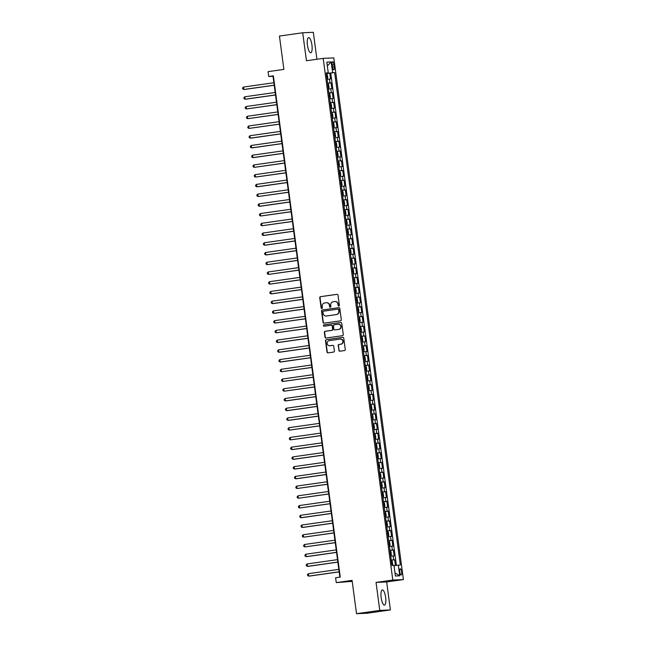 <?xml version="1.0" encoding="UTF-8"?>
<svg xmlns="http://www.w3.org/2000/svg" width="646" height="646" viewBox="0 0 646 646"><rect width="100%" height="100%" fill="white"/><g stroke="black" fill="none" stroke-linecap="round" stroke-linejoin="round"><path stroke-width="0.97" d="M338.819 306.059A0.678 0.646 -92.5 0 0 339.368 305.3L338.011 295.149A0.961 0.921 -92.5 0 0 336.978 294.326L320.537 296.659A0.961 0.921 -92.5 0 0 319.746 297.741L321.102 307.892A0.678 0.646 -92.5 0 0 321.829 308.473A0.678 0.646 -92.5 0 0 322.386 307.714L322.209 306.398A3.085 2.947 -92.5 0 1 324.72 302.926L326.093 302.732A3.085 2.947 -92.5 0 1 329.42 305.372L329.597 306.689A0.678 0.646 -92.5 0 0 330.324 307.27A0.678 0.646 -92.5 0 0 330.873 306.511L330.704 305.195A3.085 2.947 -92.5 0 1 333.215 301.722L334.588 301.529A3.085 2.947 -92.5 0 1 337.915 304.169L338.092 305.485A0.678 0.646 -92.5 0 0 338.819 306.059M385.638 597.413A7.663 2.229 81.9 0 0 382.319 589.927A7.663 2.229 81.9 0 0 381.156 597.615A7.663 2.229 81.9 0 0 384.475 605.1A7.663 2.229 81.9 0 0 385.638 597.413M311.937 45.091A7.663 2.229 81.9 0 0 308.626 37.605A7.663 2.229 81.9 0 0 307.464 45.285A7.663 2.229 81.9 0 0 310.774 52.77A7.663 2.229 81.9 0 0 311.937 45.091M401.65 571.823A3.141 0.912 81.9 0 0 400.294 568.746A3.141 0.912 81.9 0 0 399.817 571.904A3.141 0.912 81.9 0 0 401.174 574.972A3.141 0.912 81.9 0 0 401.65 571.823M338.819 350.374A0.961 0.921 -92.5 0 0 339.861 351.198L344.471 350.552A0.961 0.921 -92.5 0 0 345.263 349.462L343.761 338.189A0.961 0.921 -92.5 0 0 342.719 337.365L326.278 339.699A0.961 0.921 -92.5 0 0 325.495 340.781L326.997 352.054A0.961 0.921 -92.5 0 0 328.039 352.877L333.611 352.086A0.961 0.921 -92.5 0 0 334.394 351.004L333.748 346.183A0.961 0.921 -92.5 0 0 332.706 345.352L329.945 345.747A2.576 2.463 -92.5 0 1 327.151 343.422A2.576 2.463 -92.5 0 1 329.266 340.636L340.087 339.102A2.576 2.463 -92.5 0 1 342.881 341.427A2.576 2.463 -92.5 0 1 340.765 344.213L338.964 344.463A0.961 0.921 -92.5 0 0 338.181 345.553L339.11 350.366A0.961 0.921 -92.5 0 0 339.925 351.19M316.92 59.262L313.318 32.3L302.708 32.768L279.443 36.071L283.893 69.405L268.074 71.641L268.728 76.511L273.379 75.848L340.256 577.08L335.605 577.742L336.251 582.611L352.207 581.384M379.775 610.405L390.394 609.929L386.663 581.949L376.045 582.417L379.775 610.405L356.519 613.7L352.07 580.366L336.251 582.611M376.045 582.417L392.792 580.043L323.186 58.374L333.804 57.906L403.411 579.575L392.792 580.043M302.708 32.768L306.438 60.748L323.186 58.374M340.515 320.836A0.961 0.921 -92.5 0 0 341.298 319.754L339.796 308.481A0.961 0.921 -92.5 0 0 338.754 307.657L322.314 309.983A0.961 0.921 -92.5 0 0 321.53 311.073L323.032 322.346A0.961 0.921 -92.5 0 0 324.074 323.17L340.515 320.836M341.774 323.331L343.276 334.604A0.961 0.921 -92.5 0 1 342.493 335.694L326.052 338.028A0.961 0.921 -92.5 0 1 325.011 337.196L324.373 332.375A0.961 0.921 -92.5 0 1 325.156 331.285L331.826 330.34A0.961 0.921 -92.5 0 0 332.609 329.258L332.181 326.06A0.961 0.921 -92.5 0 0 331.14 325.229L324.203 326.214A0.678 0.646 -92.5 0 1 323.468 325.608A0.678 0.646 -92.5 0 1 324.026 324.881L340.733 322.507A0.961 0.921 -92.5 0 1 341.774 323.331M390.394 609.929L367.13 613.232L356.519 613.7M395.449 565.46L394.69 559.783L391.282 560.268M391.25 560.082L393.648 559.832L393.123 555.94L394.173 555.891L393.398 550.053L389.982 550.537M389.958 550.344L392.348 550.101L391.831 546.201L392.873 546.161L392.098 540.322L388.682 540.799M388.658 540.613L391.048 540.363L390.531 536.471L391.573 536.422L390.798 530.584L387.382 531.069M387.358 530.883L389.748 530.632L389.231 526.74L390.281 526.692L389.498 520.854L386.082 521.338M386.058 521.152L388.448 520.902L387.931 517.01L388.981 516.962L388.198 511.123L384.782 511.608M384.758 511.414L387.156 511.164L386.631 507.272L387.681 507.231L386.897 501.385L383.49 501.869M383.466 501.684L385.856 501.433L385.331 497.541L386.381 497.493L385.605 491.654L382.19 492.139M382.166 491.953L384.556 491.703L384.039 487.811L385.081 487.762L384.305 481.924L380.89 482.409M380.865 482.215L383.256 481.973L382.739 478.072L383.781 478.032L383.005 472.194L379.59 472.67M379.565 472.484L381.956 472.234L381.439 468.342L382.489 468.293L381.705 462.455L378.29 462.94M378.265 462.754L380.655 462.504L380.139 458.612L381.188 458.563L380.405 452.725L376.998 453.209M376.965 453.024L379.363 452.773L378.839 448.881L379.888 448.833L379.113 442.995L375.697 443.479M375.673 443.285L378.063 443.035L377.547 439.143L378.588 439.102L377.813 433.256L374.397 433.741M374.373 433.555L376.763 433.305L376.247 429.412L377.288 429.364L376.513 423.526L373.097 424.01M373.073 423.824L375.463 423.574L374.946 419.682L375.996 419.634L375.213 413.795L371.797 414.28M371.773 414.094L374.163 413.844L373.646 409.944L374.696 409.903L373.913 404.065L370.497 404.549M370.473 404.356L372.871 404.105L372.346 400.213L373.396 400.165L372.613 394.326L369.205 394.811M369.181 394.625L371.571 394.375L371.046 390.483L372.096 390.434L371.321 384.596L367.905 385.081M367.881 384.895L370.271 384.645L369.754 380.752L370.796 380.704L370.021 374.866L366.605 375.35M366.581 375.156L368.971 374.906L368.454 371.014L369.496 370.974L368.721 365.127L365.305 365.612M365.281 365.426L367.671 365.176L367.154 361.284L368.204 361.235L367.421 355.397L364.005 355.881M363.981 355.696L366.371 355.445L365.854 351.553L366.904 351.505L366.12 345.667L362.713 346.151M362.681 345.965L365.079 345.715L364.554 341.823L365.604 341.774L364.829 335.936L361.413 336.421M361.389 336.227L363.779 335.977L363.254 332.084L364.304 332.036L363.528 326.198L360.113 326.682M360.088 326.496L362.479 326.246L361.962 322.354L363.004 322.306L362.228 316.467L358.813 316.952M358.788 316.766L361.179 316.516L360.662 312.624L361.712 312.575L360.928 306.737L357.513 307.221M357.488 307.028L359.879 306.777L359.362 302.885L360.411 302.845L359.628 296.999L356.212 297.483M356.188 297.297L358.587 297.047L358.062 293.155L359.111 293.106L358.328 287.268L354.92 287.753M354.896 287.567L357.286 287.317L356.762 283.424L357.811 283.376L357.036 277.538L353.62 278.022M353.596 277.837L355.986 277.586L355.47 273.694L356.511 273.646L355.736 267.807L352.32 268.292M352.296 268.098L354.686 267.848L354.17 263.956L355.211 263.915L354.436 258.069L351.02 258.553M350.996 258.368L353.386 258.117L352.869 254.225L353.919 254.177L353.136 248.339L349.72 248.823M349.696 248.637L352.086 248.387L351.569 244.495L352.619 244.446L351.836 238.608L348.428 239.093M348.396 238.899L350.794 238.657L350.269 234.756L351.319 234.716L350.536 228.878L347.128 229.354M347.104 229.168L349.494 228.918L348.969 225.026L350.019 224.978L349.244 219.139L345.828 219.624M345.804 219.438L348.194 219.188L347.677 215.296L348.719 215.247L347.944 209.409L344.528 209.893M344.504 209.708L346.894 209.457L346.377 205.565L347.427 205.517L346.644 199.679L343.228 200.163M343.204 199.969L345.594 199.719L345.077 195.827L346.127 195.786L345.344 189.94L341.928 190.425M341.904 190.239L344.302 189.989L343.777 186.096L344.827 186.048L344.043 180.21L340.636 180.694M340.612 180.509L343.002 180.258L342.477 176.366L343.527 176.318L342.751 170.479L339.336 170.964M339.311 170.77L341.702 170.528L341.185 166.628L342.227 166.587L341.451 160.749L338.036 161.225M338.011 161.04L340.402 160.789L339.885 156.897L340.926 156.849L340.151 151.011L336.736 151.495M336.711 151.309L339.102 151.059L338.585 147.167L339.635 147.118L338.851 141.28L335.435 141.765M335.411 141.579L337.801 141.329L337.285 137.436L338.334 137.388L337.551 131.55L334.144 132.034M334.111 131.841L336.509 131.59L335.985 127.698L337.034 127.658L336.251 121.811L332.843 122.296M332.819 122.11L335.209 121.86L334.685 117.968L335.734 117.919L334.959 112.081L331.543 112.566M331.519 112.38L333.909 112.129L333.393 108.237L334.434 108.189L333.659 102.351L330.243 102.835M330.219 102.649L332.609 102.399L332.092 98.499L333.142 98.458L332.359 92.62L328.943 93.105M328.919 92.911L331.309 92.661L330.792 88.768L331.842 88.72L331.059 82.882L327.619 83.181M327.643 83.366L331.059 82.882M332.173 64.737L332.456 66.877A3.044 0.888 81.9 0 0 333.772 69.849A3.044 0.888 81.9 0 0 334.24 66.796L333.95 64.657A3.044 0.888 81.9 0 0 332.633 61.677A3.044 0.888 81.9 0 0 332.173 64.737M394.012 565.63L400.342 565.024L334.628 72.554L326.319 73.426M398.332 565.113L399.761 575.82L395.4 576.014L393.971 565.307L391.96 565.395L326.254 72.925L328.265 72.837L326.836 62.129L331.196 61.935L332.625 72.643M396.402 565.347L330.72 73.111L329.759 73.151L330.542 78.99L327.102 79.288M331.309 92.661L332.359 92.62M332.609 102.399L333.659 102.351M333.909 112.129L334.959 112.081M335.209 121.86L336.251 121.811M336.509 131.59L337.551 131.55M337.801 141.329L338.851 141.28M339.102 151.059L340.151 151.011M340.402 160.789L341.451 160.749M341.702 170.528L342.751 170.479M343.002 180.258L344.043 180.21M344.302 189.989L345.344 189.94M345.594 199.719L346.644 199.679M346.894 209.457L347.944 209.409M348.194 219.188L349.244 219.139M349.494 228.918L350.536 228.878M350.794 238.657L351.836 238.608M352.086 248.387L353.136 248.339M353.386 258.117L354.436 258.069M354.686 267.848L355.736 267.807M355.986 277.586L357.036 277.538M357.286 287.317L358.328 287.268M358.587 297.047L359.628 296.999M359.879 306.777L360.928 306.737M361.179 316.516L362.228 316.467M362.479 326.246L363.528 326.198M363.779 335.977L364.829 335.936M365.079 345.715L366.12 345.667M366.371 355.445L367.421 355.397M367.671 365.176L368.721 365.127M368.971 374.906L370.021 374.866M370.271 384.645L371.321 384.596M371.571 394.375L372.613 394.326M372.871 404.105L373.913 404.065M374.163 413.844L375.213 413.795M375.463 423.574L376.513 423.526M376.763 433.305L377.813 433.256M378.063 443.035L379.113 442.995M379.363 452.773L380.405 452.725M380.655 462.504L381.705 462.455M381.956 472.234L383.005 472.194M383.256 481.973L384.305 481.924M384.556 491.703L385.605 491.654M385.856 501.433L386.897 501.385M387.156 511.164L388.198 511.123M388.448 520.902L389.498 520.854M389.748 530.632L390.798 530.584M391.048 540.363L392.098 540.322M392.348 550.101L393.398 550.053M393.648 559.832L394.69 559.783M386.663 581.949L403.411 579.575M268.728 76.511L273.032 76.317L339.853 577.136M273.436 76.26L273.032 76.317M326.351 73.636L329.759 73.151M330.72 73.111L334.628 72.554M326.287 73.2L328.265 72.837M330.792 88.768L328.402 89.019M332.092 98.499L329.702 98.749M333.393 108.237L330.994 108.488M334.685 117.968L332.294 118.218M335.985 127.698L333.594 127.948M337.285 137.436L334.894 137.687M338.585 147.167L336.195 147.417M339.885 156.897L337.495 157.148M341.185 166.628L338.787 166.878M342.477 176.366L340.087 176.616M343.777 186.096L341.387 186.347M345.077 195.827L342.687 196.077M346.377 205.565L343.987 205.816M347.677 215.296L345.279 215.546M348.969 225.026L346.579 225.276M350.269 234.756L347.879 235.007M351.569 244.495L349.179 244.745M352.869 254.225L350.479 254.476M354.17 263.956L351.779 264.206M355.47 273.694L353.071 273.936M356.762 283.424L354.371 283.675M358.062 293.155L355.671 293.405M359.362 302.885L356.972 303.135M360.662 312.624L358.272 312.874M361.962 322.354L359.564 322.604M363.254 332.084L360.864 332.335M364.554 341.823L362.164 342.065M365.854 351.553L363.464 351.804M367.154 361.284L364.764 361.534M368.454 371.014L366.064 371.264M369.754 380.752L367.356 381.003M371.046 390.483L368.656 390.733M372.346 400.213L369.956 400.463M373.646 409.944L371.256 410.194M374.946 419.682L372.556 419.932M376.247 429.412L373.848 429.663M377.547 439.143L375.148 439.393M378.839 448.881L376.448 449.132M380.139 458.612L377.749 458.862M381.439 468.342L379.049 468.592M382.739 478.072L380.349 478.323M384.039 487.811L381.641 488.061M385.331 497.541L382.941 497.791M386.631 507.272L384.241 507.522M387.931 517.01L385.541 517.26M389.231 526.74L386.841 526.991M390.531 536.471L388.133 536.721M391.831 546.201L389.433 546.451M393.123 555.94L390.733 556.19M327.336 65.9L331.196 61.935M399.761 575.82L394.981 572.881M338.9 306.043A0.678 0.646 -92.5 0 1 338.375 305.469L338.205 304.161A3.085 2.947 -92.5 0 0 334.999 301.504M326.505 302.708A3.085 2.947 -92.5 0 1 329.71 305.364L329.888 306.672A0.678 0.646 -92.5 0 0 330.413 307.246M337.196 294.326L320.82 296.643A0.961 0.921 -92.5 0 0 320.036 297.733L321.393 307.884A0.678 0.646 -92.5 0 0 321.918 308.457M338.972 307.649L322.604 309.975A0.961 0.921 -92.5 0 0 321.813 311.057L323.315 322.33A0.961 0.921 -92.5 0 0 324.139 323.161M338.044 309.127L338.213 309.119A0.678 0.646 -92.5 0 1 338.94 309.7L338.657 309.709A0.678 0.646 -92.5 0 0 337.923 309.135L323.493 311.178A0.678 0.646 -92.5 0 0 322.943 311.937L323.129 313.326A3.085 2.947 -92.5 0 0 326.747 315.951L326.19 315.991M326.335 315.983A3.085 2.947 -92.5 0 0 326.48 315.983L336.324 314.57A3.085 2.947 -92.5 0 0 338.843 311.097L338.657 309.709M338.94 309.7L339.126 311.081A3.085 2.947 -92.5 0 1 336.614 314.554L326.747 315.951M331.43 325.221A0.961 0.921 -92.5 0 1 332.472 326.044L332.892 329.242A0.961 0.921 -92.5 0 1 332.109 330.332L325.447 331.277A0.961 0.921 -92.5 0 0 324.655 332.359L325.301 337.188A0.961 0.921 -92.5 0 0 326.117 338.011M340.959 322.507L324.308 324.865A0.678 0.646 -92.5 0 0 324.3 326.206M338.738 329.363A2.576 2.463 -92.5 0 0 340.854 326.577A2.576 2.463 -92.5 0 0 338.06 324.252L334.248 324.793A0.961 0.921 -92.5 0 0 333.457 325.875L333.885 329.08A0.961 0.921 -92.5 0 0 334.927 329.904L339.029 329.347A2.576 2.463 -92.5 0 0 341.145 326.569A2.576 2.463 -92.5 0 0 338.431 324.227M339.029 329.347L335.217 329.888M340.458 339.077A2.576 2.463 -92.5 0 1 343.171 341.411A2.576 2.463 -92.5 0 1 341.056 344.197L339.255 344.455A0.961 0.921 -92.5 0 0 338.464 345.537L339.11 350.366M332.932 345.352L330.235 345.731M342.937 337.357L326.561 339.683A0.961 0.921 -92.5 0 0 325.778 340.765L327.28 352.038A0.961 0.921 -92.5 0 0 328.103 352.869M326.682 73.983L327.046 78.844L327.756 77.827L327.361 74.904L326.392 73.983M273.888 82.736L243.494 87.049L243.817 89.487L244.535 89.455L274.219 85.24M326.731 77.003L326.577 75.832M243.494 87.049L242.589 87.945L242.726 88.914L243.817 89.487L274.211 85.175M327.974 83.714L328.346 88.575L329.056 87.557L328.661 84.642L327.692 83.714M275.188 92.475L244.786 96.787L245.117 99.218L245.827 99.185L275.519 94.978M328.031 86.734L327.877 85.571M244.786 96.787L243.889 97.675L244.018 98.652L245.117 99.218L275.511 94.905M329.646 98.329L330.348 97.296L329.961 94.373L328.992 93.444M329.274 93.452L329.638 98.313M276.48 102.205L246.086 106.517L246.409 108.948L276.819 104.709M329.331 96.464L329.177 95.301M246.086 106.517L245.189 107.406L245.319 108.383L246.409 108.948L276.811 104.636M331.204 108.027L331.648 107.026L331.261 104.103L330.292 103.174M277.78 111.936L247.386 116.248L247.709 118.678L278.119 114.439M330.631 106.202L330.469 105.032M247.386 116.248L246.489 117.144L246.619 118.113L247.709 118.678L278.103 114.374M332.238 117.798L332.948 116.756L332.561 113.841L331.592 112.913M279.08 121.674L248.686 125.978L249.009 128.417L279.411 124.169M331.931 115.933L331.769 114.762M248.686 125.978L247.789 126.874L247.919 127.843L249.009 128.417L279.403 124.105M333.538 127.528L334.248 126.487L333.861 123.572L332.884 122.643M280.38 131.404L249.986 135.717L250.309 138.147L251.028 138.115L280.711 133.908M333.223 125.663L333.07 124.5M249.986 135.717L249.09 136.605L249.219 137.582L250.309 138.147L280.703 133.835M334.838 137.259L335.549 136.225L335.153 133.302L334.184 132.373M281.68 141.135L251.278 145.447L251.609 147.877L252.32 147.845L282.011 143.638M334.523 135.402L334.37 134.231M251.278 145.447L250.382 146.335L250.511 147.312L251.609 147.877L282.003 143.573M336.138 146.989L336.841 145.956L336.453 143.032L335.484 142.112M282.98 150.865L252.578 155.177L252.901 157.616L253.62 157.584L283.311 153.368M335.823 145.132L335.67 143.961M252.578 155.177L251.682 156.074L251.811 157.043L252.901 157.616L283.303 153.304M337.438 156.728L338.141 155.686L337.753 152.771L336.784 151.842M284.272 160.604L253.878 164.916L254.201 167.346L284.611 163.107M337.123 154.862L336.97 153.7M253.878 164.916L252.982 165.804L253.111 166.781L254.201 167.346L284.603 163.034M338.73 166.458L339.441 165.424L339.053 162.501L338.084 161.573M285.572 170.334L255.178 174.646L255.501 177.077L285.912 172.837M338.423 164.593L338.262 163.43M255.178 174.646L254.282 175.534L254.411 176.511L255.501 177.077L285.895 172.765M340.03 176.188L340.741 175.155L340.353 172.232L339.376 171.303M286.872 180.064L256.478 184.376L256.801 186.807L257.52 186.775L287.204 182.568M339.715 174.331L339.562 173.16M256.478 184.376L255.582 185.273L255.711 186.242L256.801 186.807L287.195 182.503M341.33 185.919L342.041 184.885L341.645 181.97L340.676 181.041M288.173 189.803L257.778 194.107L258.101 196.546L288.504 192.298M341.015 184.062L340.862 182.891M257.778 194.107L256.874 195.003L257.011 195.972L258.101 196.546L288.496 192.233M342.897 195.617L343.341 194.616L342.945 191.701L341.976 190.772M289.473 199.533L259.07 203.845L259.401 206.276L260.112 206.244L289.804 202.036M342.315 193.792L342.162 192.629M259.07 203.845L258.174 204.734L258.303 205.711L259.401 206.276L289.796 201.964M344.189 205.347L344.633 204.354L344.245 201.431L343.276 200.502M290.765 209.264L260.37 213.576L260.693 216.006L291.104 211.767M343.559 200.51L344.205 205.323M343.615 203.53L343.462 202.359M260.37 213.576L259.474 214.464L259.603 215.441L260.693 216.006L291.096 211.694M344.859 210.241L345.222 215.102L345.933 214.084L345.545 211.161L344.576 210.241M292.065 218.994L261.67 223.306L261.993 225.745L292.404 221.497M344.916 213.261L344.754 212.09M261.67 223.306L260.774 224.202L260.903 225.171L261.993 225.745L292.388 221.433M346.159 219.971L346.522 224.832L347.233 223.815L346.845 220.9L345.876 219.971M293.365 228.732L262.97 233.045L263.293 235.475L264.012 235.443L293.696 231.236M346.216 222.991L346.054 221.828M262.97 233.045L262.074 233.933L262.203 234.902L263.293 235.475L293.688 231.163M348.089 234.546L348.533 233.553L348.146 230.63L347.168 229.701M294.665 238.463L264.271 242.775L264.594 245.205L265.312 245.173L294.996 240.966M347.508 232.721L347.354 231.559M264.271 242.775L263.374 243.663L263.503 244.64L264.594 245.205L294.988 240.893M348.751 239.44L349.123 244.301L349.833 243.284L349.438 240.36L348.469 239.432M295.965 248.193L265.563 252.505L265.894 254.936L266.604 254.904L296.296 250.696M348.808 242.46L348.654 241.289M265.563 252.505L264.666 253.402L264.795 254.371L265.894 254.936L296.288 250.632M350.051 249.17L350.415 254.031L351.125 253.014L350.738 250.099L349.769 249.17M297.265 257.932L266.863 262.236L267.186 264.674L297.596 260.427M350.108 252.19L349.954 251.019M266.863 262.236L265.966 263.132L266.095 264.101L267.186 264.674L297.588 260.362M351.351 258.901L351.715 263.77L352.425 262.744L352.038 259.829L351.069 258.901M298.557 267.662L268.163 271.974L268.486 274.405L298.896 270.165M351.408 261.921L351.254 260.758M268.163 271.974L267.266 272.862L267.396 273.839L268.486 274.405L298.888 270.093M352.651 268.639L353.015 273.5L353.725 272.483L353.338 269.56L352.369 268.631M299.857 277.392L269.463 281.704L269.786 284.135L300.196 279.896M352.708 271.659L352.546 270.488M269.463 281.704L268.566 282.593L268.696 283.57L269.786 284.135L300.18 279.823M354.581 283.214L355.025 282.213L354.638 279.29L353.661 278.361M301.157 287.123L270.763 291.435L271.086 293.873L271.805 293.841L301.488 289.626M354 281.39L353.846 280.219M270.763 291.435L269.866 292.331L269.996 293.3L271.086 293.873L301.48 289.561M355.615 292.985L356.326 291.944L355.93 289.028L354.961 288.1M302.457 296.861L272.063 301.165L272.386 303.604L273.105 303.572L302.788 299.364M355.3 291.12L355.147 289.949M272.063 301.165L271.159 302.062L271.296 303.031L272.386 303.604L302.78 299.292M356.915 302.716L357.626 301.682L357.23 298.759L356.261 297.83M303.757 306.592L273.355 310.904L273.686 313.334L274.397 313.302L304.088 309.095M356.6 300.85L356.447 299.687M273.355 310.904L272.459 311.792L272.588 312.769L273.686 313.334L304.08 309.022M358.215 312.446L358.918 311.412L358.53 308.489L357.561 307.561M305.049 316.322L274.655 320.634L274.978 323.065L305.388 318.825M357.9 310.589L357.747 309.418M274.655 320.634L273.759 321.53L273.888 322.499L274.978 323.065L305.38 318.761M359.507 322.176L360.218 321.143L359.83 318.228L358.861 317.299M306.349 326.06L275.955 330.364L276.278 332.803L306.689 328.556M359.2 320.319L359.039 319.148M275.955 330.364L275.059 331.261L275.188 332.23L276.278 332.803L306.672 328.491M360.807 331.915L361.518 330.873L361.13 327.958L360.161 327.029M307.649 335.791L277.255 340.103L277.578 342.533L278.297 342.501L307.981 338.294M360.5 330.049L360.339 328.887M277.255 340.103L276.359 340.991L276.488 341.968L277.578 342.533L307.972 338.221M362.107 341.645L362.818 340.612L362.43 337.688L361.453 336.76M308.95 345.521L278.555 349.833L278.878 352.264L279.597 352.231L309.281 348.024M361.792 339.788L361.639 338.617M278.555 349.833L277.659 350.721L277.788 351.699L278.878 352.264L309.272 347.952M363.407 351.376L364.118 350.342L363.722 347.419L362.753 346.49M310.25 355.252L279.847 359.564L280.178 361.994L280.889 361.97L310.581 357.755M363.092 349.518L362.939 348.347M279.847 359.564L278.951 360.46L279.08 361.429L280.178 361.994L310.573 357.69M364.707 361.114L365.41 360.072L365.022 357.157L364.053 356.229M311.55 364.99L281.147 369.294L281.47 371.733L311.881 367.485M364.392 359.249L364.239 358.078M281.147 369.294L280.251 370.19L280.38 371.159L281.47 371.733L311.873 367.421M366.266 370.804L366.71 369.811L366.322 366.888L365.353 365.959M312.842 374.72L282.447 379.032L282.77 381.463L313.181 377.224M365.636 365.959L366.282 370.78M365.693 368.979L365.539 367.816M282.447 379.032L281.551 379.921L281.68 380.898L282.77 381.463L313.173 377.151M367.566 380.534L368.01 379.541L367.622 376.618L366.653 375.689M314.142 384.451L283.747 388.763L284.07 391.193L314.481 386.954M366.936 375.697L367.582 380.51M366.993 378.717L366.831 377.547M283.747 388.763L282.851 389.651L282.98 390.628L284.07 391.193L314.465 386.889M368.236 385.428L368.6 390.289L369.31 389.272L368.923 386.348L367.954 385.428M315.442 394.181L285.048 398.493L285.37 400.932L286.089 400.9L315.773 396.684M368.293 388.448L368.131 387.277M285.048 398.493L284.151 399.389L284.28 400.358L285.37 400.932L315.765 396.62M369.536 395.158L369.9 400.019L370.61 399.002L370.223 396.087L369.246 395.158M316.742 403.92L286.348 408.232L286.671 410.662L287.389 410.63L317.073 406.423M369.585 398.178L369.431 397.015M286.348 408.232L285.443 409.12L285.58 410.097L286.671 410.662L317.065 406.35M371.466 409.734L371.91 408.74L371.515 405.817L370.546 404.889M318.042 413.65L287.64 417.962L287.971 420.393L288.681 420.36L318.373 416.153M370.885 407.909L370.731 406.746M287.64 417.962L286.743 418.85L286.872 419.827L287.971 420.393L318.365 416.081M372.758 419.472L373.202 418.471L372.815 415.548L371.846 414.619M319.334 423.38L288.94 427.692L289.263 430.123L319.673 425.884M372.185 417.647L372.031 416.476M288.94 427.692L288.043 428.589L288.173 429.558L289.263 430.123L319.665 425.819M373.428 424.357L373.792 429.219L374.502 428.201L374.115 425.286L373.146 424.357M320.634 433.119L290.24 437.423L290.563 439.861L320.973 435.614M373.485 427.377L373.323 426.207M290.24 437.423L289.343 438.319L289.473 439.288L290.563 439.861L320.957 435.549M374.728 434.088L375.092 438.957L375.802 437.931L375.415 435.016L374.446 434.088M321.934 442.849L291.54 447.161L291.863 449.592L292.581 449.559L322.265 445.352M374.785 437.108L374.623 435.945M291.54 447.161L290.643 448.049L290.773 449.027L291.863 449.592L322.257 445.28M376.029 443.826L376.392 448.687L377.103 447.67L376.715 444.747L375.738 443.818M323.234 452.58L292.84 456.892L293.163 459.322L293.882 459.29L323.565 455.083M376.077 446.846L375.924 445.675M292.84 456.892L291.944 457.78L292.073 458.757L293.163 459.322L323.557 455.01M377.958 458.402L378.403 457.4L378.007 454.477L377.038 453.557M324.534 462.31L294.132 466.622L294.463 469.061L295.174 469.028L324.865 464.813M377.377 456.577L377.224 455.406M294.132 466.622L293.236 467.518L293.365 468.487L294.463 469.061L324.857 464.749M378.992 468.172L379.695 467.131L379.307 464.216L378.338 463.287M325.834 472.048L295.432 476.36L295.755 478.791L296.474 478.759L326.165 474.552M378.677 466.307L378.524 465.144M295.432 476.36L294.536 477.249L294.665 478.226L295.755 478.791L326.157 474.479M380.292 477.903L380.995 476.869L380.607 473.946L379.638 473.017M327.126 481.779L296.732 486.091L297.055 488.521L327.465 484.282M379.977 476.037L379.824 474.875M296.732 486.091L295.836 486.979L295.965 487.956L297.055 488.521L327.457 484.209M381.584 487.633L382.295 486.6L381.907 483.676L380.938 482.748M328.426 491.509L298.032 495.821L298.355 498.252L328.766 494.012M381.277 485.776L381.116 484.605M298.032 495.821L297.136 496.717L297.265 497.686L298.355 498.252L328.749 493.948M382.884 497.363L383.595 496.33L383.207 493.415L382.238 492.486M329.726 501.248L299.332 505.552L299.655 507.99L330.058 503.743M382.577 495.506L382.416 494.335M299.332 505.552L298.436 506.448L298.565 507.417L299.655 507.99L330.049 503.678M384.184 507.102L384.895 506.06L384.507 503.145L383.53 502.217M331.027 510.978L300.632 515.29L300.955 517.721L301.674 517.688L331.358 513.481M383.869 505.237L383.716 504.074M300.632 515.29L299.728 516.178L299.865 517.155L300.955 517.721L331.35 513.409M385.484 516.832L386.195 515.799L385.799 512.876L384.83 511.947M332.327 520.708L301.924 525.02L302.255 527.451L302.966 527.419L332.658 523.212M385.169 514.975L385.016 513.804M301.924 525.02L301.028 525.909L301.157 526.886L302.255 527.451L332.65 523.139M386.784 526.563L387.487 525.529L387.099 522.606L386.13 521.685M333.619 530.439L303.224 534.751L303.547 537.189L333.958 532.942M386.47 524.705L386.316 523.535M303.224 534.751L302.328 535.647L302.457 536.616L303.547 537.189L333.95 532.877M388.076 536.301L388.787 535.259L388.399 532.344L387.43 531.416M334.919 540.177L304.524 544.489L304.847 546.92L335.258 542.68M387.77 534.436L387.608 533.273M304.524 544.489L303.628 545.377L303.757 546.346L304.847 546.92L335.25 542.608M389.643 545.991L390.087 544.998L389.7 542.075L388.731 541.146M336.219 549.908L305.824 554.22L306.147 556.65L306.866 556.618L336.55 552.411M389.013 541.154L389.651 545.967M389.07 544.166L388.908 543.003M305.824 554.22L304.928 555.108L305.057 556.085L306.147 556.65L336.542 552.338M390.943 555.73L391.387 554.728L391 551.805L390.022 550.877M337.519 559.638L307.125 563.95L307.448 566.38L308.166 566.348L337.85 562.141M390.313 550.885L390.951 555.697M390.362 553.905L390.208 552.734M307.125 563.95L306.228 564.846L306.357 565.815L307.448 566.38L337.842 562.077M392.275 565.387L392.687 564.459L392.292 561.544L391.323 560.615M338.819 569.376L308.417 573.68L308.748 576.119L309.458 576.087L339.15 571.872M391.605 560.615L392.243 565.387M391.662 563.635L391.508 562.464M308.417 573.68L307.52 574.577L307.649 575.546L308.748 576.119L339.142 571.807M330.017 82.93L329.492 79.038M332.197 64.907L333.95 64.657M332.48 67.047L334.24 66.796M331.22 107.995L330.574 103.182M332.512 117.734L331.874 112.913M333.812 127.464L333.175 122.643M335.113 137.194L334.466 132.382M336.413 146.933L335.767 142.112M337.713 156.663L337.067 151.842M339.005 166.393L338.367 161.581M340.305 176.124L339.667 171.311M341.605 185.862L340.967 181.041M342.905 195.593L342.259 190.772M348.097 234.522L347.459 229.71M354.589 283.19L353.951 278.369M355.889 292.921L355.252 288.1M357.19 302.651L356.544 297.838M358.49 312.381L357.844 307.569M359.79 322.12L359.144 317.299M361.082 331.85L360.444 327.029M362.382 341.581L361.744 336.768M363.682 351.319L363.036 346.498M364.982 361.049L364.336 356.229M371.474 409.709L370.828 404.897M372.774 419.44L372.128 414.627M377.967 458.377L377.321 453.557M379.267 468.108L378.621 463.287M380.567 477.838L379.921 473.025M381.867 487.568L381.221 482.756M383.159 497.307L382.521 492.486M384.459 507.037L383.821 502.217M385.759 516.768L385.113 511.955M387.059 526.506L386.413 521.685M388.359 536.237L387.713 531.416"/></g></svg>
